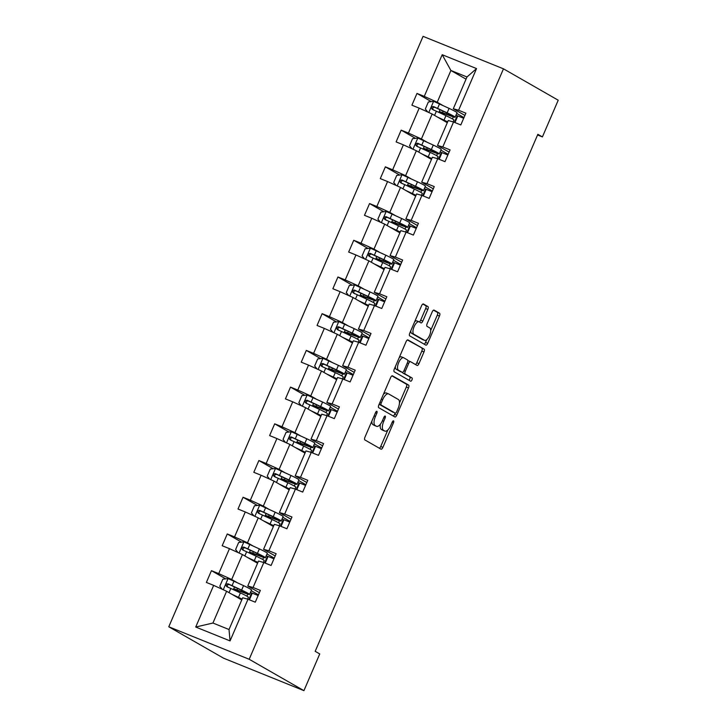 <?xml version="1.0" encoding="UTF-8"?>
<svg xmlns="http://www.w3.org/2000/svg" width="727" height="727" viewBox="0 0 727 727"><rect width="100%" height="100%" fill="white"/><g stroke="black" fill="none" stroke-linecap="round" stroke-linejoin="round"><path stroke-width="1.09" d="M376.877 411.309A1.763 0.718 112 0 0 376.84 411.291A1.763 0.718 112 0 0 375.559 412.563L364.981 437.109A2.517 1.027 112 0 0 364.89 439.935L381.003 449.177A2.517 1.027 112 0 0 381.057 449.195A2.517 1.027 112 0 0 382.893 447.378L393.471 422.832A1.763 0.718 112 0 0 393.534 420.86A1.763 0.718 112 0 0 393.498 420.842A1.763 0.718 112 0 0 392.216 422.114L390.844 425.295A8.061 3.281 112 0 1 384.965 431.12A8.061 3.281 112 0 1 384.792 431.038L383.456 430.275A8.061 3.281 112 0 1 383.765 421.233L385.137 418.061A1.763 0.718 112 0 0 385.21 416.08A1.763 0.718 112 0 0 385.174 416.071A1.763 0.718 112 0 0 383.883 417.343L382.52 420.515A8.061 3.281 112 0 1 376.631 426.349A8.061 3.281 112 0 1 376.468 426.267L375.123 425.495A8.061 3.281 112 0 1 375.441 416.462L376.804 413.29A1.763 0.718 112 0 0 376.877 411.309M427.849 309.411A2.517 1.027 112 0 0 427.949 306.585L423.432 303.995A2.517 1.027 112 0 0 423.378 303.968A2.517 1.027 112 0 0 421.542 305.794L409.801 333.048A2.517 1.027 112 0 0 409.701 335.874L425.822 345.116A2.517 1.027 112 0 0 425.877 345.143A2.517 1.027 112 0 0 427.712 343.317L439.453 316.063A2.517 1.027 112 0 0 439.553 313.237L434.083 310.102A2.517 1.027 112 0 0 434.037 310.084A2.517 1.027 112 0 0 432.192 311.901L427.176 323.57A2.517 1.027 112 0 0 427.076 326.387L429.784 327.941A6.734 2.744 112 0 1 429.593 335.32A6.734 2.744 112 0 1 424.595 340.372A6.734 2.744 112 0 1 424.459 340.3L413.845 334.22A6.734 2.744 112 0 1 414.045 326.841A6.734 2.744 112 0 1 419.034 321.788A6.734 2.744 112 0 1 419.17 321.861L420.942 322.87A2.517 1.027 112 0 0 420.988 322.897A2.517 1.027 112 0 0 422.832 321.08L427.849 309.411L425.677 308.539A2.517 1.027 112 0 0 425.777 305.713L422.869 304.04M249.188 659.271L303.931 690.65L319.744 653.937L315.182 651.319L537.844 134.313L542.406 136.921L558.218 100.217L503.475 68.829L249.188 659.271L168.782 626.783L423.069 36.35L503.475 68.829M392.489 375.832A2.517 1.027 112 0 0 392.444 375.804A2.517 1.027 112 0 0 390.599 377.631L378.867 404.884A2.517 1.027 112 0 0 378.767 407.711L394.879 416.953A2.517 1.027 112 0 0 394.934 416.98A2.517 1.027 112 0 0 396.778 415.153L408.51 387.9A2.517 1.027 112 0 0 408.61 385.074L392.389 375.795M394.334 368.971L406.066 341.708A2.517 1.027 112 0 1 407.911 339.891A2.517 1.027 112 0 1 407.965 339.918L424.077 349.16A2.517 1.027 112 0 1 423.977 351.977L418.961 363.645A2.517 1.027 112 0 1 417.116 365.463A2.517 1.027 112 0 1 417.071 365.445L410.528 361.692A2.517 1.027 112 0 0 410.482 361.664A2.517 1.027 112 0 0 408.638 363.491L405.302 371.224A2.517 1.027 112 0 0 405.212 374.051L412.018 377.949A1.763 0.718 112 0 1 411.964 379.885A1.763 0.718 112 0 1 410.655 381.202A1.763 0.718 112 0 1 410.619 381.184L394.234 371.788A2.517 1.027 112 0 1 394.334 368.971M464.916 115.411L453.303 108.75L466.979 76.98L476.539 68.583L458.601 110.24L465.88 113.176L460.809 124.944L453.53 122.009L442.788 146.954L450.068 149.889L444.997 161.658L437.718 158.713L426.976 183.658L434.255 186.603L429.184 198.371L421.905 195.427L411.164 220.372L418.443 223.316L413.381 235.075L406.102 232.14L395.352 257.085L402.64 260.021L397.569 271.789L390.29 268.854L379.549 293.799L386.828 296.734L381.757 308.502L374.478 305.558L363.736 330.503L371.015 333.448L365.945 345.216L358.665 342.272L347.924 367.217L355.203 370.161L350.141 381.92L342.853 378.985L332.112 403.93L339.391 406.866L334.329 418.634L327.05 415.69L316.3 440.635L323.588 443.579L318.517 455.347L311.238 452.403L300.496 477.348L307.775 480.293L302.705 492.061L295.426 489.117L284.684 514.062L291.963 517.006L286.892 528.765L279.613 525.83L268.872 550.775L276.151 553.71L271.089 565.479L263.81 562.534L253.06 587.48L260.339 590.424L255.277 602.192L247.998 599.248L230.059 640.905L195.717 627.028L213.656 585.38L206.377 582.436L211.448 570.668L218.727 573.612L229.468 548.667L222.189 545.723L227.26 533.963L234.539 536.899L245.281 511.953L238.002 509.018L243.063 497.25L250.352 500.194L261.093 475.249L253.814 472.305L258.876 460.536L266.155 463.481L276.905 438.535L269.617 435.591L274.688 423.823L281.967 426.767L292.708 401.822L285.429 398.887L290.5 387.118L297.779 390.054L308.521 365.108L301.242 362.173L306.312 350.405L313.591 353.349L324.333 328.404L317.054 325.46L322.116 313.691L329.404 316.636L340.145 291.691L332.866 288.746L337.928 276.987L345.207 279.922L355.948 254.977L348.669 252.042L353.74 240.273L361.019 243.209L371.761 218.264L364.481 215.328L369.552 203.56L376.831 206.504L387.573 181.559L380.294 178.615L385.365 166.846L392.644 169.791L403.385 144.846L396.106 141.901L401.168 130.142L408.447 133.077L419.197 108.132L411.909 105.197L416.98 93.429L424.259 96.373L442.198 54.716L476.539 68.583M453.303 108.75L458.601 110.24M426.694 141.992L421.406 138.966L432.156 114.021L447.296 122.699M440.916 150.144L448.168 154.306M432.156 114.021L419.197 108.132M421.406 138.966L408.447 133.077M449.104 152.116L437.49 145.464L448.232 120.518L453.53 122.009M437.49 145.464L442.788 146.954M410.882 178.706L405.602 175.67L416.344 150.734L431.484 159.413M425.104 186.857L432.356 191.01M416.344 150.734L403.385 144.846M405.602 175.67L392.644 169.791M433.301 188.829L421.678 182.168L432.42 157.223L437.718 158.713M421.678 182.168L426.976 183.658M395.07 215.41L389.79 212.384L400.532 187.439L415.671 196.117M409.292 223.571L416.544 227.724M400.532 187.439L387.573 181.559M389.79 212.384L376.831 206.504M417.489 225.543L405.875 218.882L416.616 193.936L421.905 195.427M405.875 218.882L411.164 220.372M379.258 252.124L373.978 249.097L384.719 224.152L399.859 232.831M393.489 260.275L400.731 264.437M384.719 224.152L371.761 218.264M373.978 249.097L361.019 243.209M401.677 262.256L390.063 255.595L400.804 230.65L406.102 232.14M390.063 255.595L395.352 257.085M363.445 288.837L358.166 285.811L368.907 260.866L384.056 269.544M377.676 296.989L384.928 301.151M368.907 260.866L355.948 254.977M358.166 285.811L345.207 279.922M385.864 298.961L374.251 292.309L384.992 267.363L390.29 268.854M374.251 292.309L379.549 293.799M347.642 325.551L342.362 322.515L353.104 297.57L368.244 306.258M361.864 333.702L369.116 337.855M353.104 297.57L340.145 291.691M342.362 322.515L329.404 316.636M370.052 335.674L358.438 329.013L369.18 304.068L374.478 305.558M358.438 329.013L363.736 330.503M331.83 362.255L326.55 359.229L337.292 334.284L352.431 342.962M346.052 370.416L353.304 374.569M337.292 334.284L324.333 328.404M326.55 359.229L313.591 353.349M354.249 372.388L342.626 365.726L353.377 340.781L358.665 342.272M342.626 365.726L347.924 367.217M316.018 398.969L310.738 395.942L321.479 370.997L336.619 379.676M330.24 407.12L337.492 411.282M321.479 370.997L308.521 365.108M310.738 395.942L297.779 390.054M338.437 409.092L326.823 402.44L337.564 377.495L342.853 378.985M326.823 402.44L332.112 403.93M300.206 435.682L294.926 432.656L305.667 407.711L320.816 416.389M314.437 443.833L321.688 447.986M305.667 407.711L292.708 401.822M294.926 432.656L281.967 426.767M322.624 445.805L311.011 439.144L321.752 414.199L327.05 415.69M311.011 439.144L316.3 440.635M284.402 472.386L279.113 469.36L289.864 444.415L305.004 453.094M298.624 480.547L305.876 484.7M289.864 444.415L276.905 438.535M279.113 469.36L266.155 463.481M306.812 482.519L295.198 475.858L305.94 450.913L311.238 452.403M295.198 475.858L300.496 477.348M268.59 509.1L263.31 506.074L274.052 481.129L289.192 489.807M282.812 517.251L290.064 521.413M274.052 481.129L261.093 475.249M263.31 506.074L250.352 500.194M291 519.232L279.386 512.571L290.128 487.626L295.426 489.117M279.386 512.571L284.684 514.062M252.778 545.813L247.498 542.787L258.239 517.842L273.379 526.521M267 553.965L274.252 558.127M258.239 517.842L245.281 511.953M247.498 542.787L234.539 536.899M275.197 555.937L263.574 549.285L274.324 524.34L279.613 525.83M263.574 549.285L268.872 550.775M236.966 582.527L231.686 579.492L242.427 554.556L257.567 563.234M251.197 590.678L258.439 594.831M242.427 554.556L229.468 548.667M231.686 579.492L218.727 573.612M259.385 592.65L247.771 585.989L258.512 561.044L263.81 562.534M247.771 585.989L253.06 587.48M195.717 627.028L212.938 623.03L226.615 591.26L241.764 599.939M226.615 591.26L213.656 585.38M303.931 690.65L223.525 658.171L168.782 626.783M537.562 134.968L542.406 136.921M466.979 76.98L450.904 70.483L437.218 102.253L442.498 105.279M466.043 79.161L450.904 70.483L442.198 54.716M212.938 623.03L229.014 629.527L242.7 597.758L247.998 599.248M456.729 113.43L463.98 117.592M463.681 118.283L457.81 115.92L454.948 122.581M447.868 154.996L442.007 152.625L439.135 159.286M432.056 191.71L426.195 189.338L423.323 195.999M416.244 228.414L410.382 226.052L407.511 232.713M400.441 265.128L394.57 262.756L391.708 269.426M384.628 301.841L378.767 299.469L375.895 306.131M368.816 338.555L362.955 336.183L360.083 342.844M353.004 375.259L347.142 372.896L344.271 379.558M337.192 411.973L331.33 409.601L328.468 416.262M321.389 448.686L315.518 446.314L312.655 452.976M305.576 485.4L299.715 483.028L296.843 489.689M289.764 522.104L283.903 519.741L281.031 526.403M273.952 558.818L268.09 556.446L265.219 563.107M258.149 595.531L252.278 593.159L249.416 599.82M229.014 629.527L230.059 640.905M437.218 102.253L424.259 96.373M225.752 578.874L211.448 570.668M241.564 542.16L227.26 533.963M257.376 505.447L243.063 497.25M273.179 468.742L258.876 460.536M288.992 432.029L274.688 423.823M304.804 395.315L290.5 387.118M320.616 358.602L306.312 350.405M336.419 321.897L322.116 313.691M352.231 285.184L337.928 276.987M368.044 248.47L353.74 240.273M383.856 211.757L369.552 203.56M399.668 175.053L385.365 166.846M415.471 138.339L401.168 130.142M431.284 101.626L416.98 93.429M371.86 421.142A8.061 3.281 112 0 0 372.951 424.623L375.123 425.495M374.632 425.522A8.061 3.281 112 0 1 374.46 425.468A8.061 3.281 112 0 1 374.296 425.386L372.951 424.623M380.412 424.168A8.061 3.281 112 0 0 381.275 429.393L383.456 430.275M382.965 430.302A8.061 3.281 112 0 1 382.784 430.248A8.061 3.281 112 0 1 382.62 430.166L381.275 429.393M379.394 448.25A2.517 1.027 112 0 0 380.721 446.496L387.854 429.939M399.459 402.985L406.338 387.018A2.517 1.027 112 0 0 406.438 384.201L391.926 375.877M393.28 416.026A2.517 1.027 112 0 0 394.597 414.281L395.115 413.081M381.212 403.067A1.763 0.718 112 0 0 381.139 405.039L395.288 413.154A1.763 0.718 112 0 0 395.324 413.172A1.763 0.718 112 0 0 396.615 411.891L398.06 408.547A8.061 3.281 112 0 0 398.378 399.514L388.7 393.97A8.061 3.281 112 0 0 388.536 393.889A8.061 3.281 112 0 0 382.656 399.714L381.212 403.067L379.876 402.531M393.116 412.273L393.153 412.291A1.763 0.718 112 0 0 393.189 412.309A1.763 0.718 112 0 1 393.116 412.273L379.13 404.257M386.528 393.089A8.061 3.281 112 0 0 386.364 393.007A8.061 3.281 112 0 0 383.465 394.188M407.393 339.963L424.077 349.16M415.462 364.518A2.517 1.027 112 0 0 416.789 362.764L421.805 351.105A2.517 1.027 112 0 0 421.905 348.278M410.428 361.646L408.356 360.819A2.517 1.027 112 0 0 408.301 360.792A2.517 1.027 112 0 0 407.829 360.837M402.694 372.279A2.517 1.027 112 0 0 403.031 373.169L412.018 377.949M408.938 380.221A1.763 0.718 112 0 0 409.955 378.549A1.763 0.718 112 0 0 409.837 377.077M403.749 357.802A6.734 2.744 112 0 0 403.612 357.739A6.734 2.744 112 0 0 398.614 362.782A6.734 2.744 112 0 0 398.423 370.161L402.167 372.306A2.517 1.027 112 0 0 402.213 372.333A2.517 1.027 112 0 0 404.058 370.506L407.384 362.773A2.517 1.027 112 0 0 407.483 359.947L403.749 357.802M401.577 356.93A6.734 2.744 112 0 0 401.431 356.857A6.734 2.744 112 0 0 399.196 357.675M395.334 366.644A6.734 2.744 112 0 0 396.251 369.289L398.423 370.161M400.095 371.47A2.517 1.027 112 0 1 400.041 371.452A2.517 1.027 112 0 1 399.986 371.424L396.251 369.289M419.334 321.952A2.517 1.027 112 0 0 420.66 320.198L425.677 308.539M416.998 320.98A6.734 2.744 112 0 0 416.862 320.916A6.734 2.744 112 0 0 414.708 321.652M410.755 330.83A6.734 2.744 112 0 0 411.673 333.339L413.845 334.22M422.569 339.536A6.734 2.744 112 0 1 422.423 339.491A6.734 2.744 112 0 1 422.287 339.427L411.673 333.339M430.702 330.449L437.281 315.182A2.517 1.027 112 0 0 437.381 312.356L433.519 310.147M424.214 344.189A2.517 1.027 112 0 0 425.54 342.435L426.749 339.636M234.067 595.531L236.766 596.803A16.294 0.827 23.3 0 1 241.991 599.411M231.904 594.286L238.483 597.385A19.629 1 23.3 0 1 242.109 599.139M222.244 589.279L219.799 586.253L222.835 579.192L228.196 578.601L243.545 585.617A19.629 1 23.3 0 1 251.506 589.961L249.579 594.432A19.629 1 -156.7 0 0 241.618 590.088L228.014 583.79C225.788 583.972 225.379 584.908 226.797 586.616L240.41 592.914A19.629 1 23.3 0 1 248.361 597.258L247.553 599.121M250.433 592.441L252.233 593.268M249.579 594.432A19.629 1 -156.7 0 1 242.736 592.323L236.729 590.188L238.638 591.36A1.536 0.627 -68 0 1 238.838 592.178M236.03 590.851A1.536 0.627 112 0 0 235.821 590.215L234.339 589.37A9.36 0.482 23.3 0 1 233.667 588.87A9.36 0.482 23.3 0 1 236.929 589.87L240.837 591.36L241.346 590.188M228.114 587.371C226.551 585.58 226.96 584.644 229.323 584.544L239.91 589.506A16.294 0.827 23.3 0 1 246.517 593.114A16.294 0.827 23.3 0 1 240.837 591.36M249.87 558.818L252.578 560.09A16.294 0.827 23.3 0 1 257.794 562.698M247.707 557.582L254.286 560.671A19.629 1 23.3 0 1 257.921 562.425M238.056 552.565L235.603 549.548L238.647 542.487L244.008 541.888L259.357 548.903A19.629 1 23.3 0 1 267.309 553.247L265.391 557.718A19.629 1 -156.7 0 0 257.431 553.374L243.827 547.086C241.591 547.258 241.191 548.203 242.609 549.903L256.213 556.2A19.629 1 23.3 0 1 264.174 560.544L263.365 562.416M266.246 555.728L268.045 556.564M265.391 557.718A19.629 1 -156.7 0 1 258.548 555.61L252.542 553.474L254.45 554.646A1.536 0.627 -68 0 1 254.65 555.464M251.833 554.138A1.536 0.627 112 0 0 251.624 553.501L250.152 552.656A9.36 0.482 23.3 0 1 249.479 552.156A9.36 0.482 23.3 0 1 252.742 553.165L256.649 554.656L257.149 553.474M243.918 550.657C242.364 548.876 242.763 547.931 245.135 547.831L255.722 552.793A16.294 0.827 23.3 0 1 262.32 556.4A16.294 0.827 23.3 0 1 256.649 554.656M265.682 522.104L268.39 523.376A16.294 0.827 23.3 0 1 273.606 525.994M263.519 520.868L270.099 523.958A19.629 1 23.3 0 1 273.725 525.712M253.868 515.852L251.415 512.835L254.459 505.774L259.821 505.174L275.169 512.19A19.629 1 23.3 0 1 283.121 516.534L281.195 521.005A19.629 1 -156.7 0 0 273.243 516.67L259.63 510.372C257.403 510.545 257.004 511.49 258.421 513.198L272.025 519.487A19.629 1 23.3 0 1 279.977 523.831L279.177 525.703M282.058 519.014L283.857 519.85M281.195 521.005A19.629 1 -156.7 0 1 274.361 518.905L268.354 516.77L270.262 517.933A1.536 0.627 -68 0 1 270.453 518.751M267.645 517.433A1.536 0.627 112 0 0 267.436 516.797L265.955 515.943A9.36 0.482 23.3 0 1 265.291 515.443A9.36 0.482 23.3 0 1 268.554 516.452L272.461 517.942L272.961 516.77M259.73 513.944C258.176 512.162 258.576 511.217 260.948 511.126L271.534 516.088A16.294 0.827 23.3 0 1 278.132 519.687A16.294 0.827 23.3 0 1 272.461 517.942M281.494 485.4L284.202 486.672A16.294 0.827 23.3 0 1 289.419 489.28M279.332 484.155L285.911 487.254A19.629 1 23.3 0 1 289.537 488.998M269.681 479.148L267.227 476.121L270.271 469.06L275.624 468.47L290.982 475.485A19.629 1 23.3 0 1 298.933 479.829L297.007 484.3A19.629 1 -156.7 0 0 289.055 479.956L275.442 473.659C273.216 473.84 272.807 474.776 274.224 476.485L287.837 482.783A19.629 1 23.3 0 1 295.789 487.117L294.989 488.989M297.861 482.31L299.66 483.137M297.007 484.3A19.629 1 -156.7 0 1 290.173 482.192L284.166 480.056L286.075 481.229A1.536 0.627 -68 0 1 286.265 482.037M283.457 480.72A1.536 0.627 112 0 0 283.248 480.084L281.767 479.238A9.36 0.482 23.3 0 1 281.104 478.739A9.36 0.482 23.3 0 1 284.366 479.738L288.265 481.229L288.773 480.056M275.542 477.239C273.979 475.449 274.388 474.513 276.76 474.413L287.338 479.375A16.294 0.827 23.3 0 1 293.944 482.973A16.294 0.827 23.3 0 1 288.265 481.229M297.307 448.686L300.006 449.958A16.294 0.827 23.3 0 1 305.231 452.567M295.144 447.441L301.723 450.54A19.629 1 23.3 0 1 305.349 452.294M285.484 442.434L283.039 439.408L286.075 432.356L291.436 431.756L306.785 438.772A19.629 1 23.3 0 1 314.746 443.116L312.819 447.587A19.629 1 -156.7 0 0 304.867 443.243L291.254 436.945C289.028 437.127 288.619 438.072 290.037 439.771L303.65 446.069A19.629 1 23.3 0 1 311.601 450.413L310.792 452.285M313.673 445.596L315.473 446.423M312.819 447.587A19.629 1 -156.7 0 1 305.976 445.478L299.969 443.343L301.887 444.515A1.536 0.627 -68 0 1 302.078 445.333M299.27 444.006A1.536 0.627 112 0 0 299.061 443.37L297.579 442.525A9.36 0.482 23.3 0 1 296.907 442.025A9.36 0.482 23.3 0 1 300.169 443.025L304.077 444.515L304.586 443.343M291.354 440.526C289.791 438.735 290.2 437.799 292.563 437.699L303.15 442.661A16.294 0.827 23.3 0 1 309.757 446.269A16.294 0.827 23.3 0 1 304.077 444.515M313.11 411.973L315.818 413.245A16.294 0.827 23.3 0 1 321.043 415.853M310.947 410.737L317.535 413.827A19.629 1 23.3 0 1 321.161 415.58M301.296 405.721L298.852 402.703L301.887 395.642L307.248 395.043L322.597 402.058A19.629 1 23.3 0 1 330.558 406.402L328.631 410.873A19.629 1 -156.7 0 0 320.671 406.529L307.067 400.241C304.84 400.413 304.431 401.359 305.849 403.058L319.453 409.356A19.629 1 23.3 0 1 327.414 413.699L326.605 415.571M329.485 408.883L331.285 409.719M328.631 410.873A19.629 1 -156.7 0 1 321.788 408.765L315.782 406.629L317.69 407.802A1.536 0.627 -68 0 1 317.89 408.619M315.073 407.302A1.536 0.627 112 0 0 314.864 406.666L313.392 405.811A9.36 0.482 23.3 0 1 312.719 405.312A9.36 0.482 23.3 0 1 315.981 406.32L319.889 407.811L320.398 406.629M307.157 403.812C305.604 402.031 306.003 401.086 308.375 400.995L318.962 405.948A16.294 0.827 23.3 0 1 325.569 409.555A16.294 0.827 23.3 0 1 319.889 407.811M328.922 375.259L331.63 376.531A16.294 0.827 23.3 0 1 336.846 379.149M326.759 374.023L333.339 377.113A19.629 1 23.3 0 1 336.974 378.867M317.108 369.007L314.655 365.99L317.699 358.929L323.061 358.329L338.409 365.354A19.629 1 23.3 0 1 346.361 369.689L344.434 374.16A19.629 1 -156.7 0 0 336.483 369.825L322.879 363.527C320.643 363.709 320.243 364.645 321.661 366.353L335.265 372.642A19.629 1 23.3 0 1 343.226 376.986L342.417 378.858M345.298 372.179L347.097 373.006M344.434 374.16A19.629 1 -156.7 0 1 337.601 372.06L331.594 369.925L333.502 371.088A1.536 0.627 -68 0 1 333.702 371.906M330.885 370.588A1.536 0.627 112 0 0 330.676 369.952L329.195 369.098A9.36 0.482 23.3 0 1 328.531 368.598A9.36 0.482 23.3 0 1 331.794 369.607L335.701 371.097L336.201 369.925M322.97 367.108C321.416 365.317 321.816 364.372 324.187 364.282L334.774 369.243A16.294 0.827 23.3 0 1 341.372 372.842A16.294 0.827 23.3 0 1 335.701 371.097M344.734 338.555L347.442 339.827A16.294 0.827 23.3 0 1 352.659 342.435M342.571 337.31L349.151 340.409A19.629 1 23.3 0 1 352.777 342.153M332.921 332.303L330.467 329.276L333.511 322.215L338.873 321.625L354.222 328.64A19.629 1 23.3 0 1 362.173 332.984L360.247 337.455A19.629 1 -156.7 0 0 352.295 333.111L338.682 326.814C336.456 326.996 336.047 327.932 337.473 329.64L351.077 335.938A19.629 1 23.3 0 1 359.029 340.272L358.229 342.144M361.101 335.465L362.909 336.292M360.247 337.455A19.629 1 -156.7 0 1 353.413 335.347L347.406 333.211L349.314 334.384A1.536 0.627 -68 0 1 349.505 335.192M346.697 333.875A1.536 0.627 112 0 0 346.488 333.239L345.007 332.393A9.36 0.482 23.3 0 1 344.344 331.894A9.36 0.482 23.3 0 1 347.606 332.893L351.505 334.384L352.013 333.211M338.782 330.394C337.219 328.604 337.628 327.668 340 327.568L350.587 332.53A16.294 0.827 23.3 0 1 357.184 336.138A16.294 0.827 23.3 0 1 351.505 334.384M360.547 301.841L363.255 303.114A16.294 0.827 23.3 0 1 368.471 305.722M358.384 300.605L364.963 303.695A19.629 1 23.3 0 1 368.589 305.449M348.733 295.589L346.279 292.572L349.314 285.511L354.676 284.911L370.034 291.927A19.629 1 23.3 0 1 377.985 296.271L376.059 300.742A19.629 1 -156.7 0 0 368.107 296.398L354.494 290.1C352.268 290.282 351.859 291.227 353.277 292.926L366.89 299.224A19.629 1 23.3 0 1 374.841 303.568L374.032 305.44M376.913 298.752L378.712 299.579M376.059 300.742A19.629 1 -156.7 0 1 369.216 298.633L363.218 296.498L365.127 297.67A1.536 0.627 -68 0 1 365.317 298.488M362.509 297.161A1.536 0.627 112 0 0 362.3 296.525L360.819 295.68A9.36 0.482 23.3 0 1 360.147 295.18A9.36 0.482 23.3 0 1 363.418 296.189L367.317 297.679L367.826 296.498M354.594 293.681C353.031 291.9 353.44 290.954 355.812 290.855L366.39 295.816A16.294 0.827 23.3 0 1 372.996 299.424A16.294 0.827 23.3 0 1 367.317 297.679M376.359 265.128L379.058 266.4A16.294 0.827 23.3 0 1 384.283 269.017M374.196 263.892L380.775 266.982A19.629 1 23.3 0 1 384.401 268.736M364.536 258.876L362.091 255.859L365.127 248.798L370.488 248.198L385.837 255.213A19.629 1 23.3 0 1 393.798 259.557L391.871 264.028A19.629 1 -156.7 0 0 383.911 259.684L370.307 253.396C368.08 253.569 367.671 254.514 369.089 256.222L382.702 262.511A19.629 1 23.3 0 1 390.653 266.854L389.845 268.726M392.725 262.038L394.525 262.874M391.871 264.028A19.629 1 -156.7 0 1 385.028 261.929L379.021 259.784L380.939 260.957A1.536 0.627 -68 0 1 381.13 261.775M378.322 260.457A1.536 0.627 112 0 0 378.113 259.821L376.631 258.966A9.36 0.482 23.3 0 1 375.959 258.467A9.36 0.482 23.3 0 1 379.221 259.475L383.129 260.966L383.638 259.784M370.406 256.967C368.843 255.186 369.252 254.241 371.615 254.15L382.202 259.103A16.294 0.827 23.3 0 1 388.809 262.711A16.294 0.827 23.3 0 1 383.129 260.966M392.162 228.423L394.87 229.687A16.294 0.827 23.3 0 1 400.095 232.304M389.999 227.178L396.578 230.268A19.629 1 23.3 0 1 400.213 232.022M380.348 222.162L377.895 219.145L380.939 212.084L386.301 211.484L401.649 218.509A19.629 1 23.3 0 1 409.601 222.853L407.683 227.324A19.629 1 -156.7 0 0 399.723 222.98L386.119 216.682C383.883 216.864 383.483 217.8 384.901 219.509L398.505 225.797A19.629 1 23.3 0 1 406.466 230.141L405.657 232.013M408.538 225.334L410.337 226.161M407.683 227.324A19.629 1 -156.7 0 1 400.841 225.216L394.834 223.08L396.742 224.243A1.536 0.627 -68 0 1 396.942 225.061M394.125 223.743A1.536 0.627 112 0 0 393.916 223.107L392.444 222.262A9.36 0.482 23.3 0 1 391.771 221.762A9.36 0.482 23.3 0 1 395.034 222.762L398.941 224.252L399.45 223.08M386.21 220.263C384.656 218.473 385.056 217.527 387.427 217.437L398.014 222.398A16.294 0.827 23.3 0 1 404.612 225.997A16.294 0.827 23.3 0 1 398.941 224.252M407.974 191.71L410.682 192.982A16.294 0.827 23.3 0 1 415.899 195.59M405.811 190.465L412.391 193.564A19.629 1 23.3 0 1 416.017 195.318M396.16 185.458L393.707 182.432L396.751 175.371L402.113 174.78L417.462 181.795A19.629 1 23.3 0 1 425.413 186.139L423.487 190.61A19.629 1 -156.7 0 0 415.535 186.266L401.922 179.969C399.696 180.151 399.296 181.087 400.713 182.795L414.317 189.093A19.629 1 23.3 0 1 422.269 193.437L421.469 195.299M424.35 188.62L426.149 189.447M423.487 190.61A19.629 1 -156.7 0 1 416.653 188.502L410.646 186.366L412.554 187.539A1.536 0.627 -68 0 1 412.745 188.357M409.937 187.03A1.536 0.627 112 0 0 409.728 186.394L408.247 185.549A9.36 0.482 23.3 0 1 407.583 185.049A9.36 0.482 23.3 0 1 410.846 186.048L414.753 187.539L415.253 186.366M402.022 183.549C400.468 181.759 400.868 180.823 403.24 180.723L413.827 185.685A16.294 0.827 23.3 0 1 420.424 189.293A16.294 0.827 23.3 0 1 414.753 187.539M423.786 154.996L426.495 156.269A16.294 0.827 23.3 0 1 431.711 158.877M421.624 153.76L428.203 156.85A19.629 1 23.3 0 1 431.829 158.604M411.973 148.744L409.519 145.727L412.563 138.666L417.916 138.066L433.274 145.082A19.629 1 23.3 0 1 441.225 149.426L439.299 153.897A19.629 1 -156.7 0 0 431.347 149.553L417.734 143.264C415.508 143.437 415.099 144.382 416.516 146.082L430.13 152.379A19.629 1 23.3 0 1 438.081 156.723L437.281 158.595M440.153 151.907L441.952 152.743M439.299 153.897A19.629 1 -156.7 0 1 432.465 151.789L426.458 149.653L428.367 150.825A1.536 0.627 -68 0 1 428.557 151.643M425.749 150.316A1.536 0.627 112 0 0 425.54 149.68L424.059 148.835A9.36 0.482 23.3 0 1 423.396 148.335A9.36 0.482 23.3 0 1 426.658 149.344L430.557 150.834L431.066 149.653M417.834 146.836C416.271 145.055 416.68 144.11 419.052 144.01L429.63 148.971A16.294 0.827 23.3 0 1 436.236 152.579A16.294 0.827 23.3 0 1 430.557 150.834M439.599 118.283L442.307 119.555A16.294 0.827 23.3 0 1 447.523 122.172M437.436 117.047L444.015 120.137A19.629 1 23.3 0 1 447.641 121.891M427.776 112.031L425.331 109.014L428.367 101.953L433.728 101.353L449.077 108.368A19.629 1 23.3 0 1 457.038 112.712L455.111 117.183A19.629 1 -156.7 0 0 447.16 112.839L433.546 106.551C431.32 106.724 430.911 107.669 432.329 109.377L445.942 115.666A19.629 1 23.3 0 1 453.893 120.01L453.085 121.882M455.965 115.193L457.765 116.029M455.111 117.183A19.629 1 -156.7 0 1 448.268 115.084L442.261 112.949L444.179 114.112A1.536 0.627 -68 0 1 444.37 114.93M441.562 113.612A1.536 0.627 112 0 0 441.353 112.976L439.871 112.122A9.36 0.482 23.3 0 1 439.199 111.622A9.36 0.482 23.3 0 1 442.461 112.63L446.369 114.121L446.878 112.939M433.646 110.122C432.083 108.341 432.492 107.396 434.864 107.305L445.442 112.267A16.294 0.827 23.3 0 1 452.049 115.866A16.294 0.827 23.3 0 1 446.369 114.121M374.105 415.926L375.441 416.462M374.296 425.386L376.468 426.267M383.801 417.525L385.137 418.061M382.438 420.697L383.765 421.233M382.62 430.166L384.792 431.038M392.135 422.296L393.471 422.832M380.721 446.496L382.893 447.378M375.477 412.745L376.804 413.29M406.438 384.201L408.61 385.074M406.338 387.018L408.51 387.9M394.597 414.281L396.778 415.153M379.14 404.23L381.139 405.039M381.321 399.178L382.656 399.714M421.805 351.105L423.977 351.977M416.789 362.764L418.961 363.645M407.311 362.955L408.638 363.491M403.976 370.688L405.302 371.224M403.031 373.169L405.212 374.051M399.986 371.424L402.167 372.306M420.66 320.198L422.832 321.08M422.287 339.427L424.459 340.3M437.381 312.356L439.553 313.237M437.281 315.182L439.453 316.063M425.54 342.435L427.712 343.317M425.777 305.713L427.949 306.585M228.06 578.61L223.271 589.742M240.41 592.914L238.483 597.385M247.807 594.113L246.916 596.185M236.929 589.87L237.565 588.407M243.545 585.617L241.618 590.088M230.85 588.425L229.032 592.65M233.994 581.127L232.067 585.598M251.651 593.005L248.825 599.584M229.323 584.544L228.014 583.79M238.638 591.36L235.821 590.215M243.872 541.906L239.083 553.029M256.213 556.2L254.286 560.671M263.619 557.409L262.729 559.472M252.742 553.165L253.378 551.693M259.357 548.903L257.431 553.374M246.662 551.711L244.845 555.937M249.806 544.414L247.88 548.885M267.463 556.3L264.637 562.871M245.135 547.831L243.827 547.086M254.45 554.646L251.624 553.501M259.684 505.192L254.886 516.315M272.025 519.487L270.099 523.958M279.422 520.696L278.541 522.758M268.554 516.452L269.19 514.98M275.169 512.19L273.243 516.67M262.474 514.998L260.657 519.223M265.619 507.7L263.692 512.172M283.276 519.587L280.44 526.157M260.948 511.126L259.63 510.372M270.262 517.933L267.436 516.797M275.497 468.479L270.698 479.611M287.837 482.783L285.911 487.254M295.235 483.982L294.344 486.045M284.366 479.738L284.993 478.266M290.982 475.485L289.055 479.956M278.287 478.284L276.46 482.51M281.422 470.996L279.495 475.467M299.088 482.873L296.252 489.453M276.76 474.413L275.442 473.659M286.075 481.229L283.248 480.084M291.3 431.765L286.511 442.897M303.65 446.069L301.723 450.54M311.047 447.278L310.156 449.341M300.169 443.025L300.805 441.562M306.785 438.772L304.867 443.243M294.09 441.58L292.272 445.805M297.234 434.283L295.307 438.754M314.9 446.16L312.065 452.739M292.563 437.699L291.254 436.945M301.887 444.515L299.061 443.37M307.112 395.061L302.323 406.184M319.453 409.356L317.535 413.827M326.859 410.564L325.969 412.627M315.981 406.32L316.618 404.848M322.597 402.058L320.671 406.529M309.902 404.866L308.084 409.092M313.046 397.569L311.12 402.04M330.703 409.455L327.877 416.026M308.375 400.995L307.067 400.241M317.69 407.802L314.864 406.666M322.924 358.347L318.135 369.48M335.265 372.642L333.339 377.113M342.671 373.851L341.781 375.914M331.794 369.607L332.43 368.135M338.409 365.354L336.483 369.825M325.714 368.153L323.897 372.378M328.858 360.856L326.932 365.327M346.515 372.742L343.689 379.321M324.187 364.282L322.879 363.527M333.502 371.088L330.676 369.952M338.737 321.634L333.938 332.766M351.077 335.938L349.151 340.409M358.475 337.137L357.584 339.209M347.606 332.893L348.233 331.43M354.222 328.64L352.295 333.111M341.526 331.439L339.709 335.665M344.671 324.151L342.744 328.622M362.328 336.028L359.492 342.608M340 327.568L338.682 326.814M349.314 334.384L346.488 333.239M354.549 284.929L349.751 296.053M366.89 299.224L364.963 303.695M374.287 300.433L373.396 302.496M363.418 296.189L364.045 294.717M370.034 291.927L368.107 296.398M357.339 294.735L355.512 298.961M360.474 287.438L358.547 291.909M378.14 299.324L375.305 305.894M355.812 290.855L354.494 290.1M365.127 297.67L362.3 296.525M370.352 248.216L365.563 259.339M382.702 262.511L380.775 266.982M390.099 263.719L389.209 265.782M379.221 259.475L379.857 258.003M385.837 255.213L383.911 259.684M373.142 258.021L371.324 262.247M376.286 250.724L374.36 255.195M393.943 262.611L391.117 269.181M371.615 254.15L370.307 253.396M380.939 260.957L378.113 259.821M386.164 211.502L381.375 222.635M398.505 225.797L396.578 230.268M405.911 227.006L405.021 229.069M395.034 222.762L395.67 221.29M401.649 218.509L399.723 222.98M388.954 221.308L387.137 225.534M392.098 214.02L390.172 218.491M409.755 225.897L406.929 232.476M387.427 217.437L386.119 216.682M396.742 224.243L393.916 223.107M401.976 174.789L397.187 185.921M414.317 189.093L412.391 193.564M421.715 190.292L420.833 192.364M410.846 186.048L411.482 184.585M417.462 181.795L415.535 186.266M404.766 184.603L402.949 188.82M407.911 177.306L405.984 181.777M425.568 189.184L422.732 195.763M403.24 180.723L401.922 179.969M412.554 187.539L409.728 186.394M417.789 138.085L412.991 149.208M430.13 152.379L428.203 156.85M437.527 153.588L436.636 155.651M426.658 149.344L427.285 147.872M433.274 145.082L431.347 149.553M420.579 147.89L418.752 152.116M423.714 140.593L421.796 145.064M441.38 152.479L438.545 159.049M419.052 144.01L417.734 143.264M428.367 150.825L425.54 149.68M433.592 101.371L428.803 112.494M445.942 115.666L444.015 120.137M453.339 116.874L452.448 118.937M442.461 112.63L443.097 111.158M449.077 108.368L447.16 112.839M436.382 111.176L434.564 115.402M439.526 103.879L437.599 108.35M457.192 115.766L454.357 122.336M434.864 107.305L433.546 106.551M444.179 114.112L441.353 112.976M374.46 425.468L376.631 426.349M382.784 430.248L384.965 431.12M386.364 393.007L388.536 393.889M408.301 360.792L410.482 361.664M401.431 356.857L403.612 357.739M400.041 371.452L402.213 372.333M416.862 320.916L419.034 321.788M422.423 339.491L424.595 340.372M234.494 586.962L233.667 588.87M250.306 550.248L249.479 552.156M266.109 513.535L265.291 515.443M281.922 476.83L281.104 478.739M297.734 440.117L296.907 442.025M313.546 403.403L312.719 405.312M329.349 366.69L328.531 368.598M345.161 329.985L344.344 331.894M360.974 293.272L360.147 295.18M376.786 256.558L375.959 258.467M392.598 219.845L391.771 221.762M408.401 183.14L407.583 185.049M424.214 146.427L423.396 148.335M440.026 109.713L439.199 111.622"/></g></svg>
